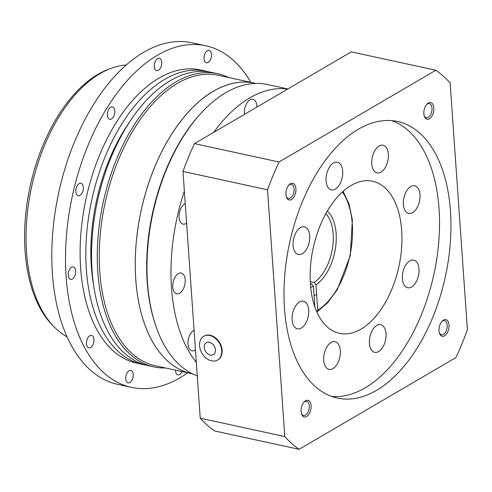 <?xml version="1.0" encoding="UTF-8"?>
<svg xmlns="http://www.w3.org/2000/svg" width="492" height="492" viewBox="0 0 492 492"><rect width="100%" height="100%" fill="white"/><g stroke="black" fill="none" stroke-linecap="round" stroke-linejoin="round"><path stroke-width="0.74" d="M207.353 50.639A6.371 3.585 -77.7 0 1 209.118 50.289A6.371 3.585 -77.7 0 1 211.492 55.781A6.371 3.585 -77.7 0 1 208.178 62.392A6.371 3.585 -77.7 0 1 206.412 62.736A6.371 3.585 -77.7 0 1 204.039 57.244A6.371 3.585 -77.7 0 1 207.353 50.639M182.102 371.571A6.371 3.585 -77.7 0 1 179.685 374.59A6.371 3.585 -77.7 0 1 177.919 374.941A6.371 3.585 -77.7 0 1 175.515 370.138M129.089 370.74A6.371 3.585 -77.7 0 1 130.854 370.396A6.371 3.585 -77.7 0 1 133.227 375.888A6.371 3.585 -77.7 0 1 129.913 382.493A6.371 3.585 -77.7 0 1 128.148 382.844A6.371 3.585 -77.7 0 1 125.774 377.352A6.371 3.585 -77.7 0 1 129.089 370.74M89.802 335.759A6.371 3.585 -77.7 0 1 91.567 335.415A6.371 3.585 -77.7 0 1 93.941 340.901A6.371 3.585 -77.7 0 1 90.62 347.512A6.371 3.585 -77.7 0 1 88.861 347.862A6.371 3.585 -77.7 0 1 86.487 342.371A6.371 3.585 -77.7 0 1 89.802 335.759M71.525 267.267A6.371 3.585 -77.7 0 1 73.29 266.916A6.371 3.585 -77.7 0 1 75.663 272.408A6.371 3.585 -77.7 0 1 72.349 279.019A6.371 3.585 -77.7 0 1 70.584 279.364A6.371 3.585 -77.7 0 1 68.21 273.872A6.371 3.585 -77.7 0 1 71.525 267.267M79.163 183.608A6.371 3.585 -77.7 0 1 80.928 183.264A6.371 3.585 -77.7 0 1 83.302 188.756A6.371 3.585 -77.7 0 1 79.987 195.367A6.371 3.585 -77.7 0 1 78.222 195.711A6.371 3.585 -77.7 0 1 75.848 190.22A6.371 3.585 -77.7 0 1 79.163 183.608M110.663 107.213A6.371 3.585 -77.7 0 1 112.422 106.862A6.371 3.585 -77.7 0 1 114.796 112.354A6.371 3.585 -77.7 0 1 111.481 118.966A6.371 3.585 -77.7 0 1 109.716 119.31A6.371 3.585 -77.7 0 1 107.348 113.824A6.371 3.585 -77.7 0 1 110.663 107.213M157.581 58.542A6.371 3.585 -77.7 0 1 159.347 58.191A6.371 3.585 -77.7 0 1 161.72 63.683A6.371 3.585 -77.7 0 1 158.406 70.294A6.371 3.585 -77.7 0 1 156.641 70.639A6.371 3.585 -77.7 0 1 154.267 65.153A6.371 3.585 -77.7 0 1 157.581 58.542M192.612 373.852L191.357 373.582A148.609 83.708 -77.7 0 1 135.97 245.453A148.609 83.708 -77.7 0 1 213.325 91.235A148.609 83.708 -77.7 0 1 254.475 83.142A148.609 83.708 102.3 0 0 135.761 279.351A148.609 83.708 102.3 0 0 191.357 373.582L155.361 365.759A148.609 83.708 -77.7 0 1 99.974 237.63A148.609 83.708 -77.7 0 1 177.329 83.412A148.609 83.708 -77.7 0 1 218.479 75.319L255.729 83.419M165.533 367.973A150.023 84.507 -77.7 0 1 153.916 366.897A150.023 84.507 -77.7 0 1 98 237.544A150.023 84.507 -77.7 0 1 176.093 81.856A150.023 84.507 -77.7 0 1 217.636 73.689A150.023 84.507 -77.7 0 1 228.651 77.533M153.916 366.897L148.203 365.654A150.023 84.507 -77.7 0 1 92.293 236.308A150.023 84.507 -77.7 0 1 170.38 80.614A150.023 84.507 -77.7 0 1 211.923 72.447L217.636 73.689M93.781 286.104A141.53 79.722 -77.7 0 1 129.39 122.231M145.361 364.941A150.023 84.507 -77.7 0 1 142.489 364.412A150.023 84.507 -77.7 0 1 86.574 235.065A150.023 84.507 -77.7 0 1 164.666 79.372A150.023 84.507 -77.7 0 1 206.203 71.205A150.023 84.507 -77.7 0 1 209.045 71.918M142.489 364.412L136.776 363.17A150.023 84.507 -77.7 0 1 80.86 233.823A150.023 84.507 -77.7 0 1 158.953 78.13A150.023 84.507 -77.7 0 1 200.49 69.962L206.203 71.205M187.723 372.795A174.789 98.455 -77.7 0 1 179.912 377.856A174.789 98.455 -77.7 0 1 131.512 387.37A174.789 98.455 -77.7 0 1 66.371 236.67A174.789 98.455 -77.7 0 1 157.354 55.276A174.789 98.455 -77.7 0 1 205.754 45.762A174.789 98.455 -77.7 0 1 250.84 82.355M131.512 387.37L117.803 384.393A174.789 98.455 -77.7 0 1 52.656 233.688A174.789 98.455 -77.7 0 1 143.639 52.293A174.789 98.455 -77.7 0 1 192.04 42.779L205.754 45.762M67.127 336.866A140.964 79.403 -77.7 0 1 54.618 327.408A140.964 79.403 -77.7 0 1 29.84 195.773A140.964 79.403 -77.7 0 1 100.116 73.572A140.964 79.403 -77.7 0 1 110.903 68.406A140.964 79.403 -77.7 0 1 126.21 64.987M54.618 327.408L52.884 325.667A139.55 78.609 -77.7 0 1 28.345 195.355A139.55 78.609 -77.7 0 1 97.92 74.384A139.55 78.609 -77.7 0 1 108.603 69.267L110.903 68.406M316.811 311.891L317.721 310.317L315.938 284.831L314.087 282.494L310.255 281.664M449.024 325.015A8.53 4.803 102.3 0 0 442.148 321.147A8.53 4.803 102.3 0 0 439.018 330.864A8.53 4.803 102.3 0 0 439.497 333.342A8.53 4.803 102.3 0 0 445.414 335.193A8.53 4.803 102.3 0 0 449.024 325.015M439.325 332.77A7.22 4.065 102.3 0 0 441.429 334.763A7.22 4.065 102.3 0 0 447.197 325.23A7.22 4.065 102.3 0 0 444.497 320.655A7.22 4.065 102.3 0 0 441.754 321.596M311.098 405.709A8.53 4.803 102.3 0 0 304.222 401.841A8.53 4.803 102.3 0 0 301.098 411.558A8.53 4.803 102.3 0 0 301.578 414.036A8.53 4.803 102.3 0 0 307.494 415.888A8.53 4.803 102.3 0 0 311.098 405.709M301.405 413.464A7.22 4.065 102.3 0 0 303.509 415.457A7.22 4.065 102.3 0 0 309.277 405.931A7.22 4.065 102.3 0 0 306.577 401.349A7.22 4.065 102.3 0 0 303.828 402.29M295.926 188.688A8.53 4.803 102.3 0 0 289.05 184.826A8.53 4.803 102.3 0 0 285.926 194.543A8.53 4.803 102.3 0 0 286.399 197.015A8.53 4.803 102.3 0 0 292.322 198.873A8.53 4.803 102.3 0 0 295.926 188.688M286.227 196.443A7.22 4.065 102.3 0 0 288.337 198.442A7.22 4.065 102.3 0 0 294.099 188.91A7.22 4.065 102.3 0 0 291.399 184.334A7.22 4.065 102.3 0 0 288.656 185.275M433.846 107.994A8.53 4.803 102.3 0 0 426.97 104.132A8.53 4.803 102.3 0 0 423.846 113.849A8.53 4.803 102.3 0 0 424.319 116.321A8.53 4.803 102.3 0 0 430.242 118.178A8.53 4.803 102.3 0 0 433.846 107.994M424.147 115.749A7.22 4.065 102.3 0 0 426.257 117.748A7.22 4.065 102.3 0 0 432.019 108.215A7.22 4.065 102.3 0 0 429.319 103.64A7.22 4.065 102.3 0 0 426.576 104.581M402.401 278.779A14.151 7.97 -77.7 0 1 413.711 260.09A14.151 7.97 -77.7 0 1 418.999 269.062A14.151 7.97 -77.7 0 1 407.696 287.752A14.151 7.97 -77.7 0 1 402.401 278.779M403.378 204.451A14.151 7.97 -77.7 0 1 414.682 185.761A14.151 7.97 -77.7 0 1 419.977 194.74A14.151 7.97 -77.7 0 1 408.674 213.423A14.151 7.97 -77.7 0 1 403.378 204.451M371.767 163.922A14.151 7.97 -77.7 0 1 383.071 145.238A14.151 7.97 -77.7 0 1 388.366 154.211A14.151 7.97 -77.7 0 1 377.063 172.895A14.151 7.97 -77.7 0 1 371.767 163.922M326.079 180.939A14.151 7.97 -77.7 0 1 337.389 162.249A14.151 7.97 -77.7 0 1 342.684 171.222A14.151 7.97 -77.7 0 1 331.374 189.912A14.151 7.97 -77.7 0 1 326.079 180.939M293.084 245.526A14.151 7.97 -77.7 0 1 304.394 226.837A14.151 7.97 -77.7 0 1 309.689 235.809A14.151 7.97 -77.7 0 1 298.38 254.499A14.151 7.97 -77.7 0 1 293.084 245.526M292.113 319.849A14.151 7.97 -77.7 0 1 303.416 301.166A14.151 7.97 -77.7 0 1 308.712 310.138A14.151 7.97 -77.7 0 1 297.402 328.828A14.151 7.97 -77.7 0 1 292.113 319.849M323.724 360.378A14.151 7.97 -77.7 0 1 335.027 341.694A14.151 7.97 -77.7 0 1 340.323 350.667A14.151 7.97 -77.7 0 1 329.019 369.351A14.151 7.97 -77.7 0 1 323.724 360.378M369.406 343.367A14.151 7.97 -77.7 0 1 380.716 324.677A14.151 7.97 -77.7 0 1 386.005 333.656A14.151 7.97 -77.7 0 1 374.701 352.34A14.151 7.97 -77.7 0 1 369.406 343.367M401.693 230.588A77.841 43.849 102.3 0 0 372.573 181.228A77.841 43.849 102.3 0 0 310.397 284.001A77.841 43.849 102.3 0 0 339.517 333.361A77.841 43.849 102.3 0 0 401.693 230.588M450.475 211.216A141.53 79.722 102.3 0 0 397.53 121.475A141.53 79.722 102.3 0 0 284.474 308.343A141.53 79.722 102.3 0 0 337.414 398.083A141.53 79.722 102.3 0 0 450.475 211.216M331.786 396.466A141.53 79.722 102.3 0 0 439.042 208.731A141.53 79.722 102.3 0 0 391.737 120.608M279.013 161.997L194.451 143.621L351.276 51.863L435.838 70.239L279.013 161.997A205.219 115.595 102.3 0 0 267.543 189.814L284.8 436.576A205.219 115.595 102.3 0 0 299.105 449.313L455.93 357.561A205.219 115.595 102.3 0 0 467.4 329.738L450.143 82.982A205.219 115.595 102.3 0 0 435.838 70.239M194.451 143.621A205.219 115.595 102.3 0 0 182.981 171.437L267.543 189.814M284.8 436.576L200.238 418.2A205.219 115.595 102.3 0 0 214.543 430.937L299.105 449.313M200.238 418.2L182.981 171.437M217.802 359.892A13.727 10.074 -120.3 0 0 218.011 359.775A13.727 10.074 -120.3 0 0 222.163 350.335A13.727 10.074 -120.3 0 0 215.502 337.869A13.727 10.074 -120.3 0 0 204.143 336.073A13.727 10.074 -120.3 0 0 203.94 336.196M221.744 350.575A13.727 10.074 -120.3 0 0 215.084 338.115A13.727 10.074 -120.3 0 0 203.731 336.319A13.727 10.074 -120.3 0 0 199.58 345.759A13.727 10.074 -120.3 0 0 206.24 358.219A13.727 10.074 -120.3 0 0 217.593 360.015A13.727 10.074 -120.3 0 0 221.744 350.575M215.435 349.867A6.937 5.086 -120.3 0 0 209.383 342.254A6.937 5.086 -120.3 0 0 204.235 347.438A6.937 5.086 -120.3 0 0 210.281 355.052A6.937 5.086 -120.3 0 0 215.435 349.867M185.232 203.67A10.615 5.978 102.3 0 0 179.106 217.403A10.615 5.978 102.3 0 0 183.073 224.137A10.615 5.978 102.3 0 0 186.597 223.171M172.747 287.057A10.615 5.978 102.3 0 0 176.72 293.786A10.615 5.978 102.3 0 0 185.195 279.77A10.615 5.978 102.3 0 0 181.228 273.042A10.615 5.978 102.3 0 0 172.747 287.057M194.094 330.347A10.615 5.978 102.3 0 0 187.962 344.086A10.615 5.978 102.3 0 0 191.935 350.821A10.615 5.978 102.3 0 0 195.459 349.855M256.885 107.09A10.615 5.978 102.3 0 0 256.849 105.983A10.615 5.978 102.3 0 0 252.876 99.255A10.615 5.978 102.3 0 0 244.401 113.271A10.615 5.978 102.3 0 0 244.512 114.329M287.882 88.954L267.34 84.495A150.023 84.507 102.3 0 0 202.495 111.604A150.023 84.507 102.3 0 0 147.502 282.568A150.023 84.507 102.3 0 0 155.878 326.116A150.023 84.507 102.3 0 0 197.274 375.845M287.697 89.064A150.023 84.507 102.3 0 0 213.7 132.354M184.359 191.142A150.023 84.507 102.3 0 0 171.499 287.783A150.023 84.507 102.3 0 0 196.333 362.376M202.495 111.604L201.665 112.484A148.609 83.708 102.3 0 0 147.194 281.836A148.609 83.708 102.3 0 0 155.49 324.972L155.878 326.116M310.372 283.687L311.596 283.952L313.447 286.282L314.898 307.063M317.721 310.317A68.64 38.665 102.3 0 0 350.058 254.893A68.64 38.665 102.3 0 0 342.352 191.923M315.938 284.831A41.045 23.118 102.3 0 0 335.452 248.257A41.045 23.118 102.3 0 0 327.278 211.068M314.087 282.494A38.923 21.925 102.3 0 0 332.352 248.964A38.923 21.925 102.3 0 0 325.827 213.626M310.427 284.481A38.923 21.925 102.3 0 0 311.596 283.952M310.686 287.414A41.045 23.118 102.3 0 0 313.447 286.282M317.112 311.756L327.875 302.512L337.371 289.474L350.243 255.791L352.364 219.838L349.068 204.094L343.041 191.308M316.602 294.345L314.111 295.803M204.143 336.073L203.731 336.319M218.011 359.775L217.593 360.015"/></g></svg>
